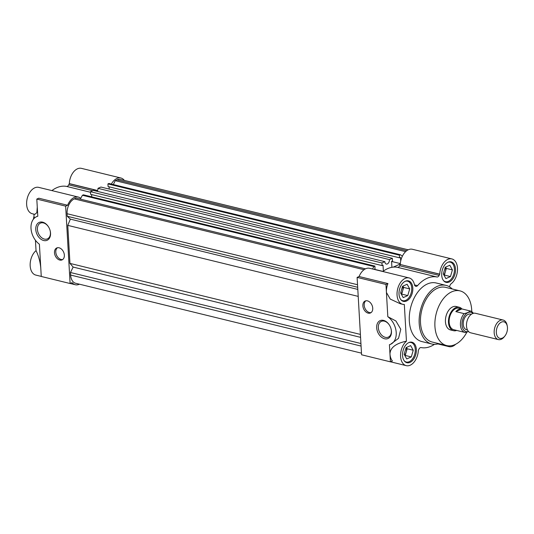 <?xml version="1.0" encoding="UTF-8"?>
<svg xmlns="http://www.w3.org/2000/svg" width="534" height="534" viewBox="0 0 534 534"><rect width="100%" height="100%" fill="white"/><g stroke="black" fill="none" stroke-linecap="round" stroke-linejoin="round"><path stroke-width="0.8" d="M456.683 330.426A12.062 7.589 -76.3 0 1 453.493 330.679L450.456 329.939A12.062 7.589 -76.3 0 1 445.496 319.098A12.062 7.589 -76.3 0 1 452.672 306.896A12.062 7.589 -76.3 0 1 456.19 306.503L459.227 307.244A12.062 7.589 -76.3 0 1 461.937 308.939M460.008 290.876L445.59 287.352A28.148 17.709 103.7 0 0 437.379 288.273A28.148 17.709 103.7 0 0 420.638 316.742A28.148 17.709 103.7 0 0 432.22 342.04L446.638 345.565A28.148 17.709 -76.3 0 1 435.056 320.267A28.148 17.709 -76.3 0 1 451.797 291.798A28.148 17.709 -76.3 0 1 460.008 290.876A28.148 17.709 -76.3 0 1 471.776 311.649M466.923 332.075A28.148 17.709 -76.3 0 1 454.848 344.644A28.148 17.709 -76.3 0 1 446.638 345.565M446.064 285.396L436.198 282.987A30.158 18.977 103.7 0 0 427.4 283.968A30.158 18.977 103.7 0 0 409.465 314.473A30.158 18.977 103.7 0 0 421.873 341.58L431.739 343.989A30.158 18.977 -76.3 0 1 419.33 316.889A30.158 18.977 -76.3 0 1 437.273 286.384A30.158 18.977 -76.3 0 1 446.064 285.396A30.158 18.977 -76.3 0 1 452.205 288.967M438.835 343.656A30.158 18.977 -76.3 0 1 431.739 343.989M390.501 361.798L406.227 365.643A13.57 8.537 -76.3 0 0 418.336 350.424L418.93 349.143A3.017 1.896 -76.3 0 1 420.278 347.694A3.017 1.896 -76.3 0 1 421.099 347.581A36.192 22.768 -76.3 0 0 434.456 344.337M382.838 271.506A36.192 22.768 -76.3 0 1 387.604 268.655A36.192 22.768 -76.3 0 1 397.503 267.334A3.017 1.896 103.7 0 0 399.672 265.772L439.142 275.424L439.709 274.262L400.266 264.49A13.57 8.537 -76.3 0 1 408.41 249.712A13.57 8.537 -76.3 0 1 412.368 249.271L451.837 258.917A13.57 8.537 -76.3 0 1 457.491 270.137A13.57 8.537 -76.3 0 1 450.643 284.121L450.008 285.37A3.017 1.896 -76.3 0 0 449.575 286.871M439.709 274.262L439.736 274.142A13.57 8.537 -76.3 0 1 447.879 259.364A13.57 8.537 -76.3 0 1 451.837 258.917M414.497 284.902L417.528 285.643A36.192 22.768 -76.3 0 1 427.073 278.307A36.192 22.768 -76.3 0 1 436.972 276.979L397.503 267.334M406.227 365.643A13.57 8.537 -76.3 0 1 400.553 355.177A13.57 8.537 -76.3 0 1 406.447 341.179C395.834 343.389 390.341 347.601 389.96 353.815L390.421 361.838L361.578 354.783L357.113 277.4L359.095 276.519A13.57 8.537 -76.3 0 1 365.71 268.729A13.57 8.537 -76.3 0 1 369.668 268.288L409.137 277.94A13.57 8.537 -76.3 0 1 414.584 285.343L415.292 286.044A3.017 1.896 -76.3 0 0 415.852 286.351A3.017 1.896 -76.3 0 0 417.528 285.643M406.447 341.179L404.325 304.447A13.57 8.537 -76.3 0 1 402.696 304.307A13.57 8.537 -76.3 0 1 397.109 292.105A13.57 8.537 -76.3 0 1 405.179 278.381A13.57 8.537 -76.3 0 1 409.137 277.94M384.6 338.763A9.779 6.835 -114 0 0 391.021 328.777A9.779 6.835 -114 0 0 389.319 324.952A9.779 6.835 -114 0 0 383.539 320.4A9.779 6.835 -114 0 0 376.684 327.776A9.779 6.835 -114 0 0 384.6 338.763M389.386 325.059A8.611 6.014 -114 0 0 384.367 321.154A8.611 6.014 -114 0 0 381.329 321.375A8.611 6.014 -114 0 0 378.646 329.685A8.611 6.014 -114 0 0 385.301 337.321A8.611 6.014 -114 0 0 388.338 337.108A8.611 6.014 -114 0 0 390.988 328.65M365.83 300.809A6.535 4.566 -114 0 0 364.555 307.237A6.535 4.566 -114 0 0 369.468 312.544A6.535 4.566 -114 0 0 371.083 312.597M368.153 313.131A6.535 4.566 -114 0 0 370.462 312.964A6.535 4.566 -114 0 0 372.498 306.656A6.535 4.566 -114 0 0 367.445 300.862A6.535 4.566 -114 0 0 365.143 301.022A6.535 4.566 -114 0 0 363.107 307.33A6.535 4.566 -114 0 0 368.153 313.131M406.487 301.029A10.553 6.642 103.7 0 0 412.769 290.356A10.553 6.642 103.7 0 0 408.423 280.864A10.553 6.642 103.7 0 0 405.346 281.211A10.553 6.642 103.7 0 0 399.065 291.891A10.553 6.642 103.7 0 0 403.41 301.376A10.553 6.642 103.7 0 0 406.487 301.029M410.025 362.372A10.553 6.642 103.7 0 0 416.3 351.692A10.553 6.642 103.7 0 0 411.961 342.207A10.553 6.642 103.7 0 0 408.884 342.554A10.553 6.642 103.7 0 0 402.603 353.228A10.553 6.642 103.7 0 0 406.948 362.719A10.553 6.642 103.7 0 0 410.025 362.372M449.187 282.012A10.553 6.642 103.7 0 0 455.469 271.332A10.553 6.642 103.7 0 0 451.123 261.847A10.553 6.642 103.7 0 0 448.046 262.194A10.553 6.642 103.7 0 0 441.765 272.867A10.553 6.642 103.7 0 0 446.11 282.359A10.553 6.642 103.7 0 0 449.187 282.012M405.219 281.271A10.053 6.328 -76.3 0 1 407.542 281.171A10.053 6.328 -76.3 0 1 411.681 290.202A10.053 6.328 -76.3 0 1 405.7 300.375A10.053 6.328 -76.3 0 1 402.769 300.702A10.053 6.328 -76.3 0 1 400.754 299.541M408.757 342.608A10.053 6.328 -76.3 0 1 411.08 342.514A10.053 6.328 -76.3 0 1 415.218 351.546A10.053 6.328 -76.3 0 1 409.238 361.712A10.053 6.328 -76.3 0 1 406.307 362.045A10.053 6.328 -76.3 0 1 404.291 360.884M447.919 262.247A10.053 6.328 -76.3 0 1 450.249 262.154A10.053 6.328 -76.3 0 1 454.381 271.185A10.053 6.328 -76.3 0 1 448.4 281.351A10.053 6.328 -76.3 0 1 445.469 281.685A10.053 6.328 -76.3 0 1 443.454 280.524M402.776 286.184A6.034 3.798 -76.3 0 1 402.663 290.763A6.034 3.798 -76.3 0 1 401.074 293.807M406.314 347.527A6.034 3.798 -76.3 0 1 406.2 352.106A6.034 3.798 -76.3 0 1 404.612 355.143M445.483 267.167A6.034 3.798 -76.3 0 1 445.363 271.746A6.034 3.798 -76.3 0 1 443.781 274.783M400.233 264.61L399.672 265.772M359.095 276.519L387.938 283.567A13.57 8.537 103.7 0 0 386.422 292.472L387.817 316.695A16.087 11.241 66 0 1 396.148 331.701A16.087 11.241 66 0 1 390.614 344.276A16.087 11.241 66 0 1 389.433 344.69L389.96 353.815A13.57 8.537 103.7 0 0 392.397 360.957L390.421 361.838M455.702 344.236A13.57 8.537 -76.3 0 1 448.934 346.626A13.57 8.537 -76.3 0 1 446.838 345.611M439.142 275.424A3.017 1.896 -76.3 0 1 436.972 276.979M357.113 277.4L385.962 284.448L386.422 292.472L390.241 299.073L400.133 303.679L402.696 304.307M390.614 344.276L398.531 338.316L400.78 329.278L395.921 320.987L387.817 316.695M385.962 284.448L387.938 283.567M409.711 288.907L407.108 284.262L402.556 286.284L400.607 292.966L403.21 297.612L407.762 295.582L409.711 288.907L403.637 287.425L401.688 294.101L407.762 295.582M413.243 350.251L410.646 345.598L406.094 347.627L404.145 354.302L406.748 358.955L411.293 356.926L413.243 350.251L407.175 348.762L405.226 355.444L411.293 356.926M452.411 269.89L449.808 265.238L445.256 267.267L443.307 273.942L445.91 278.594L450.462 276.565L452.411 269.89L446.337 268.402L444.388 275.083L450.462 276.565M402.91 286.131L403.637 287.425M401.688 294.101L401.334 294.261M406.447 347.467L407.175 348.762M405.226 355.444L404.865 355.597M445.61 267.107L446.337 268.402M444.388 275.083L444.034 275.237M382.07 265.605L381.923 262.962L384.847 261.66L93.377 190.398L90.453 191.699L90.606 194.343L382.07 265.605L383.025 265.178L383.365 271.118M384.847 261.66A3.518 2.216 103.7 0 0 386.309 264.056A3.518 2.216 103.7 0 0 387.337 263.943A3.518 2.216 103.7 0 0 389.446 259.611L392.363 258.309L392.517 260.952L391.569 261.38L391.909 267.314M399.399 255.179L107.928 183.916L108.075 186.56L399.545 257.822L399.399 255.179L400.38 254.738L402.389 256.166M399.545 257.822L400.5 257.395L400.714 261.046M393.198 267.133L400.293 263.976M80.274 199.109L82.436 195.27L83.424 194.83L374.895 266.092L375.042 268.736L374.107 269.37M374.895 266.092L373.907 266.533L372.525 268.982M107.928 183.916L108.909 183.476L400.38 254.738M113.342 184.564L115.244 180.652L117.026 179.865A12.062 7.589 -76.3 0 1 120.544 179.471L408.21 249.805M361.485 353.154L75.648 283.267A12.062 7.589 -76.3 0 1 70.628 275.057L70.481 272.507L73.131 267.067L69.961 263.402L67.765 225.368L70.368 219.14L67.244 216.27L67.09 213.72A12.062 7.589 -76.3 0 1 74.326 198.882L76.102 198.087L365.476 268.842M91.728 196.859L91.594 194.583M97.241 191.339A3.518 2.216 103.7 0 0 97.976 188.348L100.899 187.047L392.363 258.309M109.203 189.076L109.07 186.8M115.244 180.652L405.606 251.647M400.326 263.589L391.569 261.446M389.446 259.611L97.976 188.348M381.923 262.962L90.453 191.699M382.978 271.406L374.094 269.229M82.436 195.27L373.907 266.533M67.244 216.27L357.687 287.285M357.807 289.415L70.368 219.14M358.207 296.383L67.765 225.368M360.403 334.418L69.961 263.402M360.57 337.341L73.131 267.067M360.931 343.516L70.481 272.507M36.799 199.082L38.782 198.201L67.624 205.256A13.57 8.537 -76.3 0 1 74.239 197.467A13.57 8.537 -76.3 0 1 78.198 197.026L38.728 187.374A13.57 8.537 103.7 0 0 34.77 187.814A13.57 8.537 103.7 0 0 26.7 201.545A13.57 8.537 103.7 0 0 32.28 213.74L34.843 214.368L36.839 212.672L37.267 207.105L37.794 216.23A16.087 11.241 -114 0 0 36.606 216.644A16.087 11.241 -114 0 0 31.072 229.213A16.087 11.241 -114 0 0 39.403 244.225L41.265 276.465L70.108 283.521L65.649 206.137L36.799 199.082L37.267 207.105M78.198 197.026A13.57 8.537 -76.3 0 1 80.687 198.368M111.352 184.076A13.57 8.537 -76.3 0 1 116.946 178.449A13.57 8.537 -76.3 0 1 120.898 178.002L81.428 168.357A13.57 8.537 103.7 0 0 77.47 168.797A13.57 8.537 103.7 0 0 69.327 183.596L97.635 190.518M120.898 178.002A13.57 8.537 -76.3 0 1 124.342 180.399M90.486 192.267L66.596 186.426A36.192 22.768 103.7 0 0 56.664 187.741A36.192 22.768 103.7 0 0 51.905 190.591M42.62 222.157A9.779 6.835 66 0 1 48.4 226.71A9.779 6.835 66 0 1 50.103 230.534A9.779 6.835 66 0 1 43.681 240.52A9.779 6.835 66 0 1 35.771 229.533A9.779 6.835 66 0 1 42.62 222.157M48.467 226.823A8.611 6.014 -114 0 0 43.448 222.918A8.611 6.014 -114 0 0 40.41 223.132A8.611 6.014 -114 0 0 37.727 231.442A8.611 6.014 -114 0 0 44.382 239.085A8.611 6.014 -114 0 0 47.419 238.865A8.611 6.014 -114 0 0 50.069 230.408M57.452 247.736A6.535 4.566 -114 0 0 56.177 254.171A6.535 4.566 -114 0 0 61.09 259.477A6.535 4.566 -114 0 0 62.705 259.524M59.067 247.789A6.535 4.566 66 0 1 64.12 253.59A6.535 4.566 66 0 1 62.078 259.891A6.535 4.566 66 0 1 59.775 260.058A6.535 4.566 66 0 1 54.728 254.264A6.535 4.566 66 0 1 56.764 247.956A6.535 4.566 66 0 1 59.067 247.789M34.042 216.05A30.158 18.977 103.7 0 0 33.408 219.207M35.424 240.247A30.158 18.977 103.7 0 0 35.438 240.28L36.038 250.62A13.57 8.537 103.7 0 0 30.144 264.617A13.57 8.537 103.7 0 0 35.818 275.083L41.258 276.412M67.624 205.256L65.649 206.137M70.108 283.521L72.083 282.64A13.57 8.537 -76.3 0 0 75.287 284.729A13.57 8.537 -76.3 0 0 79.446 284.195M40.804 268.448C40.27 262.007 38.682 256.06 36.038 250.62M66.596 186.426A3.017 1.896 103.7 0 0 68.732 184.857L69.327 183.596M34.176 218.333L33.929 214.141M37.794 216.23L36.606 216.644M453.493 330.679A12.062 7.589 -76.3 0 1 448.533 319.839A12.062 7.589 -76.3 0 1 455.709 307.637A12.062 7.589 -76.3 0 1 459.227 307.244M470.294 310.988L458.986 308.218A11.06 6.955 103.7 0 0 455.762 308.585A11.06 6.955 103.7 0 0 449.187 319.766A11.06 6.955 103.7 0 0 453.733 329.705L465.041 332.468A11.06 6.955 -76.3 0 1 460.441 324.946A11.06 6.955 -76.3 0 1 464.113 313.632L455.842 311.609A11.06 6.955 -76.3 0 1 458.799 309.326A11.06 6.955 -76.3 0 1 461.863 308.926L470.134 310.948A11.06 6.955 -76.3 0 1 470.294 310.988A11.06 6.955 -76.3 0 1 473.364 313.311M468.538 331.534L465.201 332.508A11.06 6.955 -76.3 0 1 465.041 332.468M468.498 331.487A9.952 6.261 -76.3 0 1 462.003 324.832A9.952 6.261 -76.3 0 1 465.628 314.292A9.952 6.261 -76.3 0 1 472.904 313.451M470.134 310.948C469.132 312.083 467.123 312.977 464.113 313.632M471.282 314.332L470.414 314.119A8.043 5.06 103.7 0 0 468.071 314.386A8.043 5.06 103.7 0 0 463.285 322.516A8.043 5.06 103.7 0 0 466.596 329.745L467.464 329.959M503.128 320.046L475.447 313.278A10.053 6.328 103.7 0 0 472.517 313.612A10.053 6.328 103.7 0 0 466.536 323.778A10.053 6.328 103.7 0 0 470.674 332.809L498.349 339.577A10.053 6.328 -76.3 0 1 494.217 330.546A10.053 6.328 -76.3 0 1 500.191 320.373A10.053 6.328 -76.3 0 1 503.128 320.046A10.053 6.328 -76.3 0 1 507.113 325.293L507.3 326.274A8.511 5.353 -76.3 0 1 504.924 335.979A8.511 5.353 -76.3 0 1 502.361 338.089A8.511 5.353 -76.3 0 1 496.34 332.575A8.511 5.353 -76.3 0 1 501.439 322.109A8.511 5.353 -76.3 0 1 507.3 326.274M504.924 335.979L504.31 336.76A10.053 6.328 -76.3 0 1 501.279 339.25A10.053 6.328 -76.3 0 1 498.349 339.577M455.842 311.609L461.863 308.926M400.266 264.49L439.736 274.142M67.09 213.72L357.54 284.729M364.034 269.717L74.326 198.882M361.077 346.072L70.628 275.057M117.026 179.865L406.734 250.7M68.732 184.857L92.669 190.711M97.595 190.625L69.293 183.703M402.769 300.702L401.561 300.408M406.307 362.045L405.099 361.745M445.469 281.685L444.261 281.385M437.887 343.929L448.934 346.626M407.542 281.171L406.334 280.877M411.08 342.514L409.872 342.214M450.249 262.154L449.041 261.854M70.188 283.487L75.287 284.729"/></g></svg>
